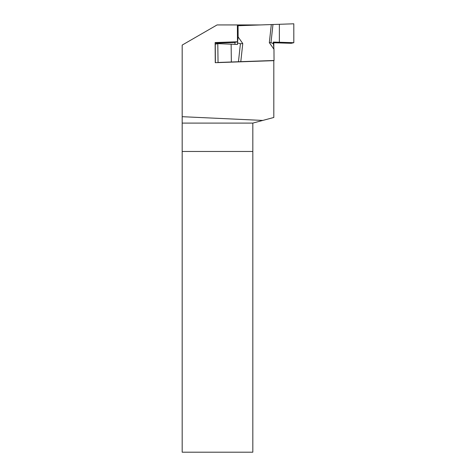 <?xml version="1.0" encoding="UTF-8"?>
<svg xmlns="http://www.w3.org/2000/svg" width="476" height="476" viewBox="0 0 476 476"><rect width="100%" height="100%" fill="white"/><g stroke="black" fill="none" stroke-linecap="round" stroke-linejoin="round"><path stroke-width="0.71" d="M182.177 452.2L252.821 452.2L252.821 151.469L182.177 151.469L182.177 452.2M252.821 151.469L252.821 123.1L262.788 120.428L182.177 116.691L182.177 151.469L252.821 151.469M182.177 116.691L182.177 45.083L217.074 24.936L260.58 24.936M182.177 123.1L252.821 123.1M273.819 60.547L273.819 117.471L262.788 120.428M273.819 60.654L215.259 62.695L215.128 42.56L237.482 41.775L237.375 24.936M273.819 42.781L273.819 48.082M237.482 41.775L234.406 42.501L215.134 43.173M242.772 43.572L238.131 36.938L238.06 25.722L271.314 24.562L269.333 42.644L273.968 49.284L274.045 60.494L240.791 61.66L242.772 43.572L240.41 43.727L237.488 42.882L237.512 44.458L217.8 43.637L218.038 62.475L240.791 61.66M273.254 42.757L291.282 43.292L293.823 42.697L293.811 23.8L271.314 24.562M237.381 25.883L238.06 25.722M273.968 49.284L273.254 42.072L293.823 42.697M217.425 62.624L218.038 62.475M273.301 60.672L274.045 60.494M215.384 62.695L215.265 44.232L217.8 43.637M234.977 44.405L234.965 42.37M238.131 36.938L237.488 42.882M231.348 62.124L231.134 44.262M238.452 61.809L240.41 43.727M279.382 24.419L279.376 42.328M272.956 24.573L270.993 42.656L273.248 43.655M269.333 42.644L270.993 42.656"/></g></svg>
